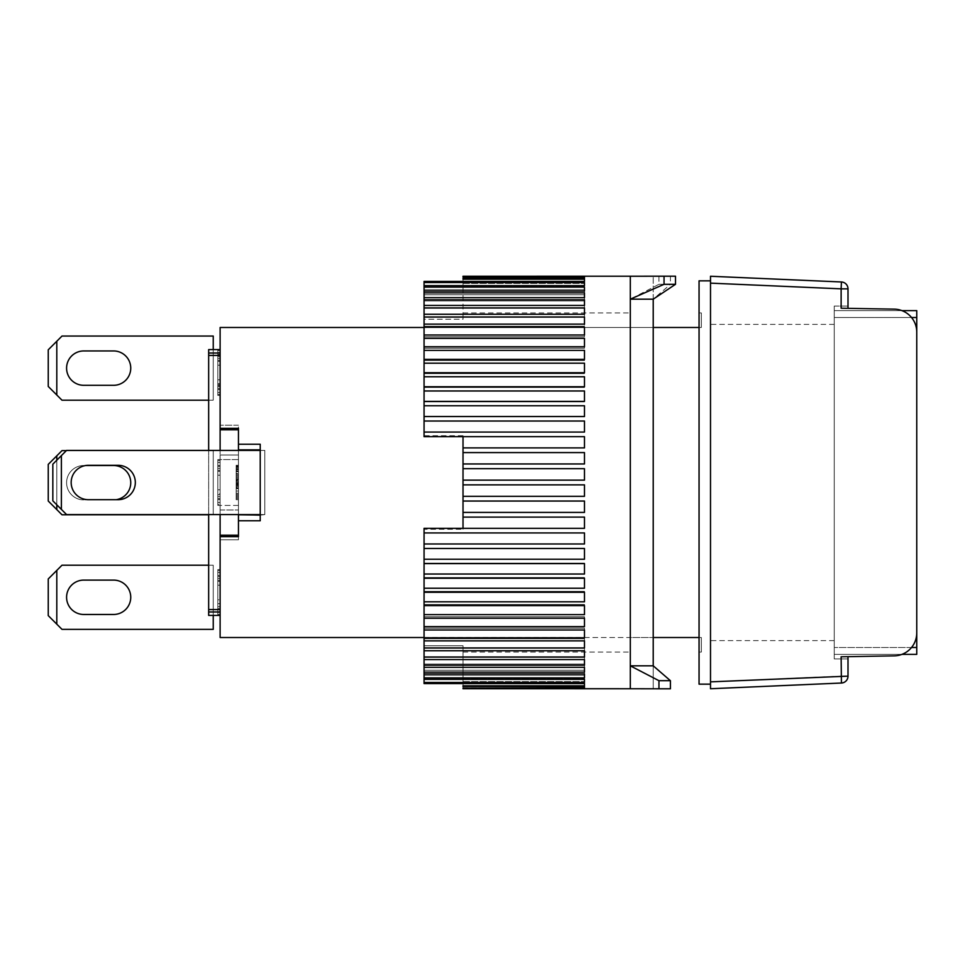 <?xml version="1.0" encoding="UTF-8"?>
<svg xmlns="http://www.w3.org/2000/svg" width="965" height="965" viewBox="0 0 965 965"><rect width="100%" height="100%" fill="white"/><g stroke="black" fill="none" stroke-linecap="round" stroke-linejoin="round"><path stroke-width="0.72" stroke-dasharray="4.83 3.62" d="M710.505 482.5L710.505 280.839L710.505 482.5M834.255 482.5L834.255 640.615L834.255 482.5M848.006 308.342L848.006 306.05L848.006 308.342L894.229 309.15A22.919 22.919 0 0 1 916.75 332.056A22.919 22.919 0 0 0 894.229 309.15L841.13 308.221L848.006 308.342L848.006 288.849A6.876 6.876 0 0 0 841.432 281.973L710.505 276.255L710.505 688.745L841.432 683.027A6.876 6.876 0 0 0 848.006 676.151L848.006 656.658L894.229 655.85A22.919 22.919 0 0 0 916.75 632.944L916.75 332.056A22.919 22.919 0 0 0 894.229 309.15L841.13 308.221L841.13 288.849L710.505 283.143M710.505 681.857L841.13 676.151L841.13 656.779L894.229 655.85A22.919 22.919 0 0 0 916.75 632.944L916.75 332.056L916.75 632.944A22.919 22.919 0 0 1 894.229 655.85L841.13 656.779L848.006 656.658L848.006 658.95L834.255 658.95L834.255 306.05L834.255 658.95L848.006 658.95L848.006 656.658M848.006 288.849L841.13 288.849L841.432 281.973M834.255 306.05L848.006 306.05L834.255 306.05M88.358 499.689L118.14 499.689A17.189 17.189 0 0 0 135.329 482.5A17.189 17.189 0 0 0 118.14 465.311L88.358 465.311A17.189 17.189 0 0 0 71.169 482.5A17.189 17.189 0 0 0 88.358 499.689L118.14 499.689A17.189 17.189 0 0 0 135.329 482.5A17.189 17.189 0 0 0 118.14 465.311L88.358 465.311A17.189 17.189 0 0 0 71.169 482.5A17.189 17.189 0 0 0 88.358 499.689L118.14 499.689A17.189 17.189 0 0 0 135.329 482.5A17.189 17.189 0 0 0 118.14 465.311L88.358 465.311A17.189 17.189 0 0 0 85.704 465.516L83.774 465.516A17.189 17.189 0 0 0 66.585 482.705A17.189 17.189 0 0 0 83.774 499.894A17.189 17.189 0 0 1 66.585 482.705A17.189 17.189 0 0 1 83.774 465.516A17.189 17.189 0 0 0 66.585 482.705A17.189 17.189 0 0 0 83.774 499.894L113.556 499.894A17.189 17.189 0 0 0 130.745 482.705A17.189 17.189 0 0 0 113.556 465.516L83.774 465.516A17.189 17.189 0 0 0 66.585 482.705A17.189 17.189 0 0 0 83.774 499.894L113.556 499.894A17.189 17.189 0 0 0 130.745 482.705A17.189 17.189 0 0 0 113.556 465.516M260.224 449.847L238.452 449.847L260.224 449.847L238.452 449.847L238.452 515.153L260.224 515.153L264.808 514.586L264.808 450.414L264.808 514.586L260.224 514.586L260.224 450.414L264.808 450.414L260.224 450.414L260.224 444.226L260.224 450.414L264.808 450.414L264.808 514.586L66.585 514.586L61.386 509.387L61.386 455.613L66.585 450.414L264.808 450.414L264.808 514.586L66.585 514.586L52.834 500.835L52.834 464.165L66.585 450.414L264.808 450.414L264.808 514.586L66.585 514.586L52.834 500.835L52.834 464.165L52.834 500.835L61.386 509.387L61.386 455.613L66.585 450.414L264.808 450.414L264.808 514.586L260.224 514.586L260.224 520.774L260.224 515.153L238.452 515.153L238.452 539.785L220.117 539.785L220.117 536.673L238.452 536.673L238.452 539.785L238.452 536.673M61.386 509.387L61.386 455.613M66.585 597.287A17.189 17.189 0 0 0 83.774 614.476L113.556 614.476A17.189 17.189 0 0 0 130.745 597.287A17.189 17.189 0 0 0 113.556 580.098L83.774 580.098A17.189 17.189 0 0 0 66.585 597.287A17.189 17.189 0 0 0 83.774 614.476L113.556 614.476A17.189 17.189 0 0 0 130.745 597.287A17.189 17.189 0 0 0 113.556 580.098L83.774 580.098A17.189 17.189 0 0 0 66.585 597.287M213.241 615.405L213.241 565.201L213.241 629.361L62.001 629.361L56.802 624.174L56.802 570.399L62.001 565.201L213.241 565.201L208.657 565.201L208.657 615.405L208.657 609.566L220.117 609.566L220.117 615.405L220.117 349.595L220.117 609.566L220.117 569.579L220.117 609.554L220.117 608.589L220.117 609.554L208.657 609.566L208.657 611.979L220.117 611.979L208.657 611.979L208.657 615.405L213.241 615.405L213.241 565.201L213.241 629.361L62.001 629.361L48.25 615.622L48.25 578.952L62.001 565.201L213.241 565.201L62.001 565.201L56.802 570.399L56.802 624.174L48.25 615.622L48.25 578.952L56.802 570.399L48.25 578.952L48.25 615.622L62.001 629.361L213.241 629.361L213.241 565.201L213.241 615.405L208.657 615.405L220.117 615.405L220.117 569.579L220.117 615.405L220.117 614.44L220.117 615.405L208.657 615.405L213.241 615.405L208.657 615.405L208.657 565.201L208.657 615.405L208.657 565.201L213.241 565.201L208.657 565.201M66.585 368.123A17.189 17.189 0 0 0 83.774 385.312L113.556 385.312A17.189 17.189 0 0 0 130.745 368.123A17.189 17.189 0 0 0 113.556 350.946L83.774 350.946A17.189 17.189 0 0 0 66.585 368.123A17.189 17.189 0 0 0 83.774 385.312L113.556 385.312A17.189 17.189 0 0 0 130.745 368.123A17.189 17.189 0 0 0 113.556 350.946L83.774 350.946A17.189 17.189 0 0 0 66.585 368.123M220.117 349.595L208.657 349.595L220.117 349.595L217.825 349.595L220.117 349.595L217.825 349.595L220.117 349.595L217.825 349.595L220.117 349.595L217.825 349.595L217.825 392.49L217.825 384.697L220.117 384.697L217.825 384.697L217.825 349.595L217.825 383.72L220.117 383.72L217.825 383.72L217.825 388.593L217.825 349.595L217.825 395.421L217.825 354.469L217.825 395.421L220.117 395.421L220.117 392.49L220.117 395.421L220.117 394.444L220.117 395.421L217.825 395.421L217.825 349.595L220.117 349.595L220.117 394.444L220.117 349.595L208.657 349.595L208.657 400.21L213.241 400.21L62.001 400.21L48.25 386.458L48.25 349.8L62.001 336.049L213.241 336.049L213.241 400.21L62.001 400.21L56.802 395.011L56.802 341.248L62.001 336.049L213.241 336.049L213.241 400.21L213.241 349.595L208.657 349.595L208.657 609.566L220.117 609.566L217.825 609.554L220.117 609.554L217.825 609.554L217.825 569.579L220.117 569.579L220.117 570.556L220.117 569.579L217.825 569.579L217.825 609.554L217.825 608.589L220.117 608.589L220.117 570.556L220.117 614.44L220.117 603.704L220.117 608.589L217.825 608.589L217.825 606.635L220.117 606.635L217.825 606.635L217.825 603.704L220.117 603.704L217.825 603.704L217.825 612.486L220.117 612.486L217.825 612.486L217.825 614.44L220.117 614.44L217.825 614.44L217.825 615.405L217.825 576.407L220.117 576.407L217.825 576.407L217.825 615.405L220.117 615.405L208.657 615.405L208.657 611.979L220.117 611.979M83.774 614.476L113.556 614.476M113.556 580.098L83.774 580.098M56.802 624.174L56.802 570.399M238.452 449.847L238.452 444.226L260.224 444.226L260.224 520.774L238.452 520.774M424.069 637.515L653.221 637.515L630.302 637.515L630.302 312.925L630.302 688.745L630.302 276.255L630.302 637.515L653.221 637.515L653.221 327.485L424.069 327.485M699.058 637.515L701.338 637.515L701.338 652.075L701.338 637.515L220.117 637.515L220.117 536.673M238.452 428.327L220.117 428.327L220.117 425.215L220.117 429.799L238.452 429.799L238.452 425.215L238.452 444.226M699.058 327.485L701.338 327.485L701.338 312.925L701.338 327.485L220.117 327.485L220.117 428.327M220.117 429.799L220.117 539.785L238.452 539.785L220.117 539.785L238.452 539.785L238.452 459.581L220.117 459.581L220.117 450.414M220.117 514.586L220.117 459.581L220.117 505.419L220.117 459.581L220.117 460.558L220.117 459.581L238.452 459.581L238.452 454.998L220.117 454.998L238.452 454.998L220.117 454.998L238.452 454.998L238.452 505.419L220.117 505.419L220.117 504.442L220.117 505.419L238.452 505.419L238.452 535.201L220.117 535.201M217.825 466.409L217.825 468.363L220.117 468.363L220.117 493.718L217.825 493.718L220.117 493.718L220.117 489.81L220.117 504.442L220.117 460.558L220.117 489.81L217.825 489.81L220.117 489.81L220.117 475.19L217.825 475.19L220.117 475.19L220.117 471.282L217.825 471.282L217.825 466.409L220.117 466.409L217.825 466.409L217.825 505.419L217.825 466.409L220.117 466.409L220.117 465.432L217.825 465.432L217.825 466.409L217.825 462.512L220.117 462.512L217.825 462.512L217.825 460.558L220.117 460.558L217.825 460.558L217.825 459.581L220.117 459.581L217.825 459.581L217.825 499.568L220.117 499.568L217.825 499.568L217.825 459.581L220.117 459.581L217.825 459.581L217.825 505.419L220.117 505.419L217.825 505.419L220.117 505.419L217.825 505.419L217.825 459.581L220.117 459.581L217.825 459.581L217.825 466.409L220.117 466.409L217.825 466.409L217.825 470.317L220.117 470.317L217.825 470.317L217.825 465.432L220.117 465.432L220.117 468.363L217.825 468.363L217.825 475.19L217.825 470.317L217.825 475.19L220.117 475.19L217.825 475.19L217.825 489.81L217.825 475.19L217.825 489.81L220.117 489.81L217.825 489.81L217.825 494.683L220.117 494.683L217.825 494.683L217.825 489.81L217.825 498.591L217.825 494.683L217.825 498.591L220.117 498.591L217.825 498.591L217.825 502.488L220.117 502.488L217.825 502.488L217.825 504.442L220.117 504.442L217.825 504.442L217.825 505.419L220.117 505.419L217.825 505.419L217.825 471.282L220.117 471.282L220.117 466.409M238.452 425.215L220.117 425.215L238.452 425.215M238.452 429.799L238.452 454.998L238.452 429.799M220.117 510.003L238.452 510.003L220.117 510.003M217.825 361.296L220.117 361.296L217.825 361.296L220.117 361.296L217.825 361.296L220.117 361.296L220.117 358.365L217.825 358.365L220.117 358.365L217.825 358.365L220.117 358.365L220.117 356.411L217.825 356.411L220.117 356.411L217.825 356.411L220.117 356.411L217.825 356.411L220.117 356.411L217.825 356.411L220.117 356.411L220.117 355.446L208.657 355.434L220.117 355.434L217.825 355.446L220.117 355.446L217.825 355.446L217.825 386.639L217.825 355.446L220.117 355.446L208.657 355.434L208.657 349.595L213.241 349.595L208.657 349.595L213.241 349.595L213.241 400.21L213.241 349.595L213.241 400.21L208.657 400.21L208.657 349.595L208.657 353.021L220.117 353.021L208.657 353.021L208.657 611.979M220.117 353.021L208.657 353.021M217.825 354.469L220.117 354.469M217.825 395.421L220.117 395.421L217.825 395.421L220.117 395.421L217.825 395.421L217.825 394.444L220.117 394.444L217.825 394.444L217.825 395.421L220.117 395.421L217.825 395.421L217.825 392.49L220.117 392.49L217.825 392.49L217.825 394.444L220.117 394.444L217.825 394.444L217.825 395.421M217.825 385.674L220.117 385.674L217.825 385.674M220.117 383.72L220.117 386.639L217.825 386.639L220.117 386.639L220.117 388.593L217.825 388.593L220.117 388.593L217.825 388.593L220.117 388.593L217.825 388.593L220.117 388.593L217.825 388.593L217.825 392.49L217.825 388.593L220.117 388.593L220.117 386.639L217.825 386.639L220.117 386.639L220.117 383.72L217.825 383.72L220.117 383.72L220.117 379.824L217.825 379.824L220.117 379.824L220.117 365.192L217.825 365.192L220.117 365.192L220.117 361.296L220.117 365.192L217.825 365.192L220.117 365.192L220.117 379.824L217.825 379.824L220.117 379.824L220.117 383.72L217.825 383.72M217.825 360.319L220.117 360.319M217.825 352.514L220.117 352.514L217.825 352.514M217.825 350.56L220.117 350.56L217.825 350.56M217.825 389.57L220.117 389.57L217.825 389.57M208.657 450.414L208.657 514.586M208.657 355.434L208.657 609.566M220.117 615.405L217.825 615.405L220.117 615.405L217.825 615.405L217.825 569.579L220.117 569.579L217.825 569.579L217.825 615.405L220.117 615.405L217.825 615.405L217.825 608.589L220.117 608.589L217.825 608.589L217.825 604.681L220.117 604.681M217.825 392.49L220.117 392.49L217.825 392.49L217.825 394.444L217.825 392.49M217.825 384.697L220.117 384.697M217.825 379.824L220.117 379.824L217.825 379.824M217.825 365.192L220.117 365.192L217.825 365.192M217.825 604.681L217.825 599.808L220.117 599.808L217.825 599.808L217.825 585.176L220.117 585.176L217.825 585.176L217.825 580.303L220.117 580.303M217.825 580.303L217.825 572.51L220.117 572.51L217.825 572.51L217.825 570.556L220.117 570.556L217.825 570.556L217.825 569.579L220.117 569.579L217.825 569.579L217.825 576.407L220.117 576.407L217.825 576.407L217.825 581.28L220.117 581.28L217.825 581.28L217.825 578.361L220.117 578.361L217.825 578.361L217.825 575.43L220.117 575.43L217.825 575.43L217.825 576.407L220.117 576.407M217.825 576.407L217.825 581.28L220.117 581.28M217.825 581.28L217.825 603.704L220.117 603.704M217.825 603.704L217.825 609.554M238.452 515.153L260.224 515.153M238.452 514.586L238.452 450.414M236.16 486.77L236.16 469.605L236.16 471.752L238.452 471.752L238.452 474.973L236.16 474.973L236.16 498.567L236.16 493.199L236.16 495.347L238.452 495.347L236.16 495.347L236.16 491.052L238.452 491.052L238.452 499.641L238.452 465.311L238.452 495.347L238.452 491.052L236.16 491.052L238.452 491.052L236.16 491.052L236.16 493.199L238.452 493.199L236.16 493.199L236.16 487.844L238.452 487.844L236.16 487.844L236.16 486.77L238.452 486.77M236.16 474.092L236.16 499.689L238.452 499.689L236.16 499.689L236.16 465.311L238.452 465.311L238.452 499.689L238.452 465.311L238.452 469.702L238.452 465.311L236.16 465.311L238.452 465.311L236.16 465.311L236.16 466.385L238.452 466.385L236.16 466.385L236.16 465.311L238.452 465.311L236.16 465.311L236.16 468.532L238.452 468.532L236.16 468.532L236.16 470.679L238.452 470.679L236.16 470.679L236.16 467.458L238.452 467.458L236.16 467.458L236.16 465.311L238.452 465.311L236.16 465.311L236.16 469.702L238.452 469.702L238.452 471.161L236.16 471.161L238.452 471.161L238.452 474.816L236.16 474.816L236.16 471.161L236.16 474.092L238.452 474.092M66.38 450.619L213.241 450.619L62.001 450.619L48.25 464.37L48.25 501.04L56.802 509.592L48.25 501.04L48.25 464.37L56.802 455.818L56.802 509.592L62.001 514.791L48.25 501.04L48.25 464.37L62.001 450.619L213.241 450.619L213.241 514.791L62.001 514.791L213.241 514.791L213.241 450.619L213.241 514.791L62.001 514.791L56.802 509.592L56.802 455.818L62.001 450.619L213.241 450.619L213.241 514.791L213.241 450.619L208.657 450.619L213.241 450.619L208.657 450.619L208.657 514.791L208.657 450.619L208.657 514.791L208.657 450.619L213.241 450.619L213.241 514.791L208.657 514.791L213.241 514.791L213.241 450.619L213.241 514.791L208.657 514.791M208.657 349.595L208.657 400.21L208.657 349.595M236.16 494.273L238.452 494.273M236.16 495.347L238.452 495.347M236.16 493.199L238.452 493.199M236.16 484.623L238.452 484.623M236.16 478.182L236.16 474.973L238.452 474.973L238.452 483.549L236.16 483.549L238.452 483.549L238.452 473.899L236.16 473.899L238.452 473.899L238.452 469.605L238.452 471.752L236.16 471.752L236.16 482.476L238.452 482.476L236.16 482.476L236.16 478.182L238.452 478.182M236.16 496.42L238.452 496.42M236.16 498.567L238.452 498.567L236.16 498.567L236.16 499.641L238.452 499.641L236.16 499.641L236.16 498.567M236.16 497.494L238.452 497.494M236.16 468.242L236.16 471.161L236.16 468.242L238.452 468.242M236.16 466.77L238.452 466.77M236.16 466.047L238.452 466.047L236.16 466.047L236.16 465.311L236.16 466.047M236.16 467.506L238.452 467.506M236.16 479.943L238.452 479.943M236.16 469.702L238.452 469.702L236.16 469.702L236.16 482.862L238.452 482.862L236.16 482.862L236.16 484.334L238.452 484.334L236.16 484.334L236.16 486.517L238.452 486.517M236.16 486.517L236.16 487.988L238.452 487.988L236.16 487.988L236.16 488.712L238.452 488.712L236.16 488.712L236.16 487.253L238.452 487.253M236.16 487.253L236.16 485.793L238.452 485.793M236.16 485.793L236.16 484.334L238.452 484.334L238.452 480.667L236.16 480.667M208.657 400.21L213.241 400.21L208.657 400.21L213.241 400.21L213.241 349.595M220.117 499.568L220.117 493.718L220.117 496.637L217.825 496.637L220.117 496.637L220.117 498.591L217.825 498.591L220.117 498.591L220.117 499.568L217.825 499.568M220.117 355.446L220.117 361.296M220.117 388.593L220.117 389.57L220.117 388.593M260.224 514.586L264.808 514.586L264.808 450.414L264.808 514.586L260.224 514.586L260.224 450.414L264.808 450.414L260.224 450.414M236.16 484.334L236.16 474.816M238.452 469.605L236.16 469.605L238.452 469.605M238.452 477.108L236.16 477.108M238.452 474.816L238.452 481.402L236.16 481.402L238.452 481.402L238.452 483.598L236.16 483.598M238.452 479.255L236.16 479.255M238.452 476.034L236.16 476.034M238.452 479.207L236.16 479.207M238.452 483.598L238.452 485.057L236.16 485.057L238.452 485.057L238.452 484.334M238.452 480.667L238.452 473.357L236.16 473.357M238.452 473.357L238.452 471.161L236.16 471.161M238.452 471.161L238.452 468.966L236.16 468.966L238.452 468.966L238.452 469.702M699.058 684.161L699.058 280.839M699.058 482.5L699.058 652.075L699.058 482.5M463.019 435.722L424.069 435.722L424.069 319.234L463.019 319.234L463.019 312.925L463.019 319.234L424.069 319.234L424.069 436.675L463.019 436.675L463.019 482.5L463.019 435.722L463.019 447.989L584.476 447.893L584.476 436.663L424.069 436.663L424.069 432.055L584.476 432.248L584.476 421.03L424.069 421.03L424.069 416.518L584.476 416.844L584.476 405.77L424.069 405.77L424.069 401.392L584.476 401.886L584.476 390.982L424.069 390.982L424.069 386.76L584.476 386.76L584.476 387.46L584.476 376.772L424.069 376.772L424.069 372.731L584.476 372.731L584.476 373.648L584.476 363.202L424.069 363.202L424.069 359.366L584.476 359.366L584.476 360.548L584.476 350.367L424.069 350.367L424.069 346.761L584.476 346.761L584.476 348.232L584.476 338.353L424.069 338.353L424.069 335L584.476 335L584.476 336.785L584.476 327.219L424.069 327.219L424.069 324.144L584.476 324.144L584.476 326.267L584.476 317.051L424.069 317.051L424.069 314.264L584.476 314.264L584.476 316.749L584.476 307.895L424.069 307.895L424.069 305.423L584.476 305.423L584.476 308.281L584.476 299.826L424.069 299.826L424.069 297.678L584.476 297.678L584.476 300.935L584.476 292.877L424.069 292.877L424.069 291.068L584.476 291.068L584.476 294.735L584.476 287.1L424.069 287.1L424.069 285.64L584.476 285.64L584.476 289.729L584.476 282.528L424.069 282.528L424.069 281.418L584.476 281.418L584.476 285.954L584.476 279.187L463.019 279.187L463.019 285.954L463.019 281.454L424.069 281.418L463.019 281.454L463.019 319.234L463.019 278.439L584.476 278.439L584.476 283.421L584.476 277.1L463.019 277.1L463.019 283.421L463.019 276.726L584.476 276.726L584.476 282.142L584.476 276.279L463.019 276.279L463.019 282.142L463.019 276.726M463.019 484.864L584.476 484.864L584.476 496.324L584.476 484.864L463.019 484.864L463.019 482.5L463.019 528.325L424.069 528.337L584.476 528.337L584.476 517.107L463.019 517.107L463.019 512.415L584.476 512.415L584.476 501.04L463.019 501.04L463.019 496.324L584.476 496.324L584.476 484.864L463.019 484.864L463.019 496.324M463.019 688.721L584.476 688.721L463.019 688.274L463.019 682.858L463.019 688.745M424.069 682.472L584.476 682.472L584.476 679.36L424.069 679.36L424.069 675.271L424.069 683.582L584.476 683.582L584.476 679.046L584.476 685.813L584.476 679.046L584.476 685.813L463.019 685.813L463.019 679.046L463.019 687.9L584.476 687.9L584.476 686.561L463.019 686.561L463.019 681.579L463.019 688.274M424.069 679.36L424.069 675.271L424.069 679.36L424.069 677.9L584.476 677.9L584.476 673.932L424.069 673.932L424.069 672.123L584.476 672.123L584.476 667.322L424.069 667.322L424.069 665.175L584.476 665.175L584.476 659.577L424.069 659.577L424.069 657.105L584.476 657.105L584.476 650.736L424.069 650.736L424.069 647.949L584.476 647.949L584.476 640.856L424.069 640.856L424.069 637.781L584.476 637.781L584.476 630L424.069 630L424.069 626.647L584.476 626.647L584.476 618.239L424.069 618.239L424.069 614.633L584.476 614.633L584.476 605.634L424.069 605.634L424.069 601.798L584.476 601.798L584.476 592.269L424.069 592.269L424.069 588.228L584.476 588.228L584.476 578.24L424.069 578.24L424.069 574.018L584.476 574.018L584.476 563.608L424.069 563.608L424.069 559.23L584.476 559.23L584.476 548.482L424.069 548.482L424.069 543.971L584.476 543.971L584.476 532.945L424.069 532.945L424.069 528.337L424.069 645.766L463.019 645.766L463.019 652.075L463.019 645.766L424.069 645.766L424.069 529.278L463.019 529.278L463.019 480.136L584.476 480.136L584.476 468.676L463.019 468.676L463.019 463.96L584.476 463.984L584.476 452.585L463.019 452.585L463.019 447.893M424.069 282.528L424.069 285.64M424.069 287.1L424.069 291.068M424.069 292.877L424.069 297.678M424.069 299.826L424.069 305.423M424.069 307.895L424.069 314.264M424.069 317.051L424.069 324.144M424.069 327.219L424.069 335M424.069 338.353L424.069 346.761M424.069 350.367L424.069 359.366M424.069 363.202L424.069 372.731M424.069 376.772L424.069 386.76M424.069 390.982L424.069 401.392M424.069 405.77L424.069 416.518M424.069 421.03L424.069 432.055M463.019 452.585L463.019 463.984L584.476 463.984L584.476 452.585L584.476 463.984L463.019 463.984M463.019 468.676L463.019 480.136L584.476 480.136L584.476 468.676L584.476 480.136L463.019 480.136M584.476 512.415L584.476 501.016L584.476 512.415M463.019 501.016L584.476 501.016L463.019 501.016L463.019 512.415M584.476 528.337L584.476 517.011L584.476 528.337M463.019 517.107L463.019 528.337L424.069 528.325L424.069 529.278M584.476 543.971L584.476 532.752L584.476 543.971M424.069 532.945L424.069 543.971M584.476 559.23L584.476 548.156L584.476 559.23M424.069 548.482L424.069 559.23M584.476 574.018L584.476 563.114L584.476 574.018M424.069 563.608L424.069 574.018M584.476 588.228L584.476 577.54L584.476 588.228M424.069 578.24L424.069 588.228M584.476 601.798L584.476 591.352L584.476 601.798M424.069 592.269L424.069 601.798M584.476 614.633L584.476 604.452L584.476 614.633M424.069 605.634L424.069 614.633M584.476 626.647L584.476 616.768L584.476 626.647M424.069 618.239L424.069 626.647M584.476 637.781L584.476 628.215L584.476 637.781M424.069 630L424.069 637.781M584.476 647.949L584.476 638.734L584.476 647.949M424.069 640.856L424.069 647.949M584.476 657.105L584.476 648.251L584.476 657.105M424.069 650.736L424.069 657.105M584.476 665.175L584.476 656.719L584.476 665.175M424.069 659.577L424.069 665.175M584.476 672.123L584.476 664.065L584.476 672.123M424.069 667.322L424.069 672.123M584.476 677.9L584.476 670.265L584.476 677.9M424.069 673.932L424.069 677.9M584.476 682.472L584.476 675.271L584.476 682.472M584.476 687.9L584.476 681.579L584.476 687.9M584.476 688.721L584.476 682.858L584.476 688.721M463.019 528.337L463.019 529.278M424.069 319.234L424.069 281.454L424.069 319.234M424.069 435.722L424.069 436.663L463.019 436.663M424.069 645.766L424.069 683.546L463.019 683.546L463.019 645.766L463.019 683.546L463.019 679.046L463.019 683.546L424.069 683.546L424.069 645.766M584.476 447.893L584.476 436.663L584.476 447.893M584.476 432.055L584.476 421.03L584.476 432.055M584.476 416.518L584.476 405.77L584.476 416.518M584.476 401.392L584.476 390.982L584.476 401.392M584.476 386.76L584.476 376.772L584.476 386.76M584.476 372.731L584.476 363.202L584.476 372.731M584.476 359.366L584.476 350.367L584.476 359.366M584.476 346.761L584.476 338.353L584.476 346.761M584.476 335L584.476 327.219L584.476 335M584.476 324.144L584.476 317.051L584.476 324.144M584.476 314.264L584.476 307.895L584.476 314.264M584.476 305.423L584.476 299.826M584.476 297.678L584.476 292.877L584.476 297.678M584.476 291.068L584.476 287.1L584.476 291.068M584.476 285.64L584.476 289.729L584.476 285.64M584.476 281.418L584.476 285.954L584.476 281.418M584.476 278.439L584.476 283.421L584.476 278.439M584.476 276.726L584.476 282.142L584.476 276.726M116.21 499.689A17.189 17.189 0 0 1 113.556 499.894L83.774 499.894L113.556 499.894A17.189 17.189 0 0 0 116.21 499.689M56.802 504.804L56.802 460.196M658.95 688.793L658.95 680.687L670.41 680.687L670.41 688.793L653.221 688.745L653.221 665.826L653.221 688.745L670.41 688.793L630.302 688.745L653.221 688.745L630.302 688.745L630.302 276.255L653.221 276.255L630.302 276.255M670.41 680.687L653.221 665.826L653.221 299.174L630.302 299.174L658.95 284.313L658.95 276.207M658.95 680.687L630.302 665.826L653.221 665.826M653.221 327.485L630.302 327.485L653.221 327.485L653.221 637.515M653.221 299.174L653.221 276.255L653.221 299.174L670.41 284.313L658.95 284.313M664.041 276.207L675.5 276.207M670.41 276.207L670.41 284.313M56.802 509.592L56.802 455.818M56.802 395.011L56.802 341.248L48.25 349.8L62.001 336.049L213.241 336.049L213.241 400.21L62.001 400.21L48.25 386.458L48.25 349.8L48.25 386.458L56.802 395.011L56.802 341.248M83.774 385.312L113.556 385.312M113.556 350.946L83.774 350.946M911.539 647.491L834.255 647.491L916.75 647.491L916.75 317.509L834.255 317.509L834.255 310.633L834.255 654.367L834.255 317.509L911.539 317.509M901.961 310.633L834.255 310.633L916.75 310.633L916.75 317.509M916.75 647.491L916.75 654.367L834.255 654.367L901.961 654.367M841.432 683.027L841.13 676.151L848.006 676.151M834.255 324.385L710.505 324.385M834.255 640.615L710.505 640.615M701.338 652.075L699.058 652.075M701.338 312.925L699.058 312.925M463.019 312.925L630.302 312.925M463.019 282.142L584.476 282.142L463.019 282.142M463.019 283.421L584.476 283.421L463.019 283.421M463.019 285.954L584.476 285.954L463.019 285.954M424.069 289.729L584.476 289.729L424.069 289.729M424.069 294.735L584.476 294.735L424.069 294.735M424.069 300.935L584.476 300.935L424.069 300.935M424.069 308.281L584.476 308.281L424.069 308.281M424.069 316.749L584.476 316.749L424.069 316.749M424.069 326.267L584.476 326.267L424.069 326.267M424.069 336.785L584.476 336.785L424.069 336.785M424.069 348.232L584.476 348.232L424.069 348.232M424.069 360.548L584.476 360.548L424.069 360.548M424.069 373.648L584.476 373.648L424.069 373.648M424.069 387.46L584.476 387.46L424.069 387.46M424.069 401.886L584.476 401.886L424.069 401.886M424.069 416.844L584.476 416.844L424.069 416.844M424.069 432.248L584.476 432.248L424.069 432.248M463.019 447.989L584.476 447.989L463.019 447.989M463.019 652.075L630.302 652.075M463.019 517.011L584.476 517.011L463.019 517.011M424.069 532.752L584.476 532.752L424.069 532.752M424.069 548.156L584.476 548.156L424.069 548.156M424.069 563.114L584.476 563.114L424.069 563.114M424.069 577.54L584.476 577.54L424.069 577.54M424.069 591.352L584.476 591.352L424.069 591.352M424.069 604.452L584.476 604.452L424.069 604.452M424.069 616.768L584.476 616.768L424.069 616.768M424.069 628.215L584.476 628.215L424.069 628.215M424.069 638.734L584.476 638.734L424.069 638.734M424.069 648.251L584.476 648.251L424.069 648.251M424.069 656.719L584.476 656.719L424.069 656.719M424.069 664.065L584.476 664.065L424.069 664.065M424.069 670.265L584.476 670.265L424.069 670.265M424.069 675.271L584.476 675.271L424.069 675.271M463.019 679.046L584.476 679.046L463.019 679.046M463.019 681.579L584.476 681.579L463.019 681.579M463.019 682.858L584.476 682.858L463.019 682.858"/><path stroke-width="1.45" d="M710.505 681.857L710.505 688.745L841.432 683.027L841.13 656.779L894.229 655.85A22.919 22.919 0 0 0 916.75 632.944L916.75 332.056A22.919 22.919 0 0 0 894.229 309.15L841.13 308.221L841.13 288.849L710.505 283.143L710.505 681.857L848.006 676.151A6.876 6.876 0 0 1 841.432 683.027M841.432 281.973A6.876 6.876 0 0 1 848.006 288.849L841.13 288.849L841.432 281.973L710.505 276.255L710.505 283.143M848.006 676.151L848.006 656.658M848.006 308.342L848.006 288.849M113.556 465.516A17.189 17.189 0 0 1 130.697 481.378A17.189 17.189 0 0 1 116.21 499.689A17.189 17.189 0 0 0 130.697 481.378A17.189 17.189 0 0 0 113.556 465.516L85.704 465.516A17.189 17.189 0 0 0 71.169 482.5A17.189 17.189 0 0 0 88.358 499.689L118.14 499.689A17.189 17.189 0 0 0 135.329 482.5A17.189 17.189 0 0 0 118.14 465.311L88.358 465.311A17.189 17.189 0 0 0 71.169 482.5A17.189 17.189 0 0 0 88.358 499.689M260.224 514.586L66.585 514.586L61.386 509.387L61.386 455.613L66.585 450.414L260.224 450.414M61.386 455.613L52.834 464.165L52.834 500.835L61.386 509.387M83.774 614.476A17.189 17.189 0 0 1 66.585 597.287A17.189 17.189 0 0 1 83.774 580.098L113.556 580.098A17.189 17.189 0 0 1 130.745 597.287A17.189 17.189 0 0 1 113.556 614.476L83.774 614.476A17.189 17.189 0 0 1 66.585 597.287A17.189 17.189 0 0 1 83.774 580.098M208.657 565.201L62.001 565.201L48.25 578.952L48.25 615.622L62.001 629.361L213.241 629.361L213.241 615.405M56.802 624.174L56.802 570.399M83.774 385.312A17.189 17.189 0 0 1 66.585 368.123A17.189 17.189 0 0 1 83.774 350.946L113.556 350.946A17.189 17.189 0 0 1 130.745 368.123A17.189 17.189 0 0 1 113.556 385.312L83.774 385.312A17.189 17.189 0 0 1 66.585 368.123A17.189 17.189 0 0 1 83.774 350.946M213.241 349.595L213.241 336.049L62.001 336.049L48.25 349.8L48.25 386.458L62.001 400.21L208.657 400.21M56.802 395.011L56.802 341.248M113.556 580.098A17.189 17.189 0 0 1 130.745 597.287A17.189 17.189 0 0 1 113.556 614.476M238.452 536.673L220.117 536.673L220.117 535.201L238.452 535.201L238.452 536.673L238.452 520.774L260.224 520.774L260.224 444.226L238.452 444.226L238.452 428.327L238.452 429.799L220.117 429.799L220.117 327.485L424.069 327.485M220.117 536.673L220.117 637.515L424.069 637.515M653.221 637.515L699.058 637.515M699.058 327.485L653.221 327.485M220.117 428.327L238.452 428.327M220.117 535.201L220.117 514.586M220.117 450.414L220.117 429.799M260.224 515.153L238.452 514.586M238.452 520.774L238.452 515.153M220.117 615.405L208.657 615.405L208.657 611.979L220.117 611.979M208.657 611.979L208.657 609.566L220.117 609.566M220.117 355.434L208.657 355.434L208.657 450.414M208.657 514.586L208.657 609.566M208.657 355.434L208.657 353.021L220.117 353.021M208.657 353.021L208.657 349.595L220.117 349.595M238.452 444.226L238.452 449.847L260.224 449.847M710.505 280.839L699.058 280.839L699.058 684.161L710.505 684.161M463.019 484.864L584.476 484.864L584.476 496.324L463.019 496.324L463.019 436.675L424.069 436.663L584.476 436.663L584.476 447.893L463.019 447.893M463.019 501.04L584.476 501.04L584.476 512.415L463.019 512.415L463.019 496.324M463.019 517.107L584.476 517.107L584.476 528.337L424.069 528.337L463.019 528.325L463.019 512.415M424.069 528.337L424.069 532.945L584.476 532.945L584.476 543.971L424.069 543.971L424.069 548.482L584.476 548.482L584.476 559.23L424.069 559.23L424.069 563.608L584.476 563.608L584.476 574.018L424.069 574.018L424.069 578.24L584.476 578.24L584.476 588.228L424.069 588.228L424.069 592.269L584.476 592.269L584.476 601.798L424.069 601.798L424.069 605.634L584.476 605.634L584.476 614.633L424.069 614.633L424.069 618.239L584.476 618.239L584.476 626.647L424.069 626.647L424.069 630L584.476 630L584.476 637.781L424.069 637.781L424.069 640.856L584.476 640.856L584.476 647.949L424.069 647.949L424.069 650.736L584.476 650.736L584.476 657.105L424.069 657.105L424.069 659.577L584.476 659.577L584.476 665.175L424.069 665.175L424.069 667.322L584.476 667.322L584.476 672.123L424.069 672.123L424.069 673.932L584.476 673.932L584.476 677.9L424.069 677.9L424.069 679.36L584.476 679.36L584.476 682.472L424.069 682.472L424.069 683.582L584.476 683.582L584.476 685.813L463.019 685.813L463.019 686.561L584.476 686.561L584.476 687.9L463.019 688.274L584.476 688.721L463.019 688.274M424.069 282.528L584.476 282.528L584.476 285.64L424.069 285.64L424.069 281.418L584.476 281.418L584.476 279.187L463.019 279.187L463.019 278.439L584.476 278.439L584.476 277.1L463.019 277.1L463.019 276.255L664.041 276.207L630.302 276.255L630.302 688.745L463.019 688.721M424.069 432.055L424.069 421.03L584.476 421.03L584.476 432.055L424.069 432.055L424.069 436.663M424.069 416.518L424.069 405.77L584.476 405.77L584.476 416.518L424.069 416.518L424.069 421.03M424.069 401.392L424.069 390.982L584.476 390.982L584.476 401.392L424.069 401.392L424.069 405.77M424.069 386.76L424.069 376.772L584.476 376.772L584.476 386.76L424.069 386.76L424.069 390.982M424.069 372.731L424.069 363.202L584.476 363.202L584.476 372.731L424.069 372.731L424.069 376.772M424.069 359.366L424.069 350.367L584.476 350.367L584.476 359.366L424.069 359.366L424.069 363.202M424.069 346.761L424.069 338.353L584.476 338.353L584.476 346.761L424.069 346.761L424.069 350.367M424.069 335L424.069 327.219L584.476 327.219L584.476 335L424.069 335L424.069 338.353M424.069 324.144L424.069 317.051L584.476 317.051L584.476 324.144L424.069 324.144L424.069 327.219M424.069 314.264L424.069 307.895L584.476 307.895L584.476 314.264L424.069 314.264L424.069 317.051M424.069 305.423L424.069 299.826L584.476 299.826L584.476 305.423L424.069 305.423L424.069 307.895M424.069 297.678L424.069 292.877L584.476 292.877L584.476 297.678L424.069 297.678L424.069 299.826M424.069 291.068L424.069 287.1L584.476 287.1L584.476 291.068L424.069 291.068L424.069 292.877M424.069 285.64L424.069 287.1M424.069 682.472L424.069 679.36M424.069 677.9L424.069 673.932M424.069 672.123L424.069 667.322M424.069 665.175L424.069 659.577M424.069 657.105L424.069 650.736M424.069 647.949L424.069 640.856M424.069 637.781L424.069 630M424.069 626.647L424.069 618.239M424.069 614.633L424.069 605.634M424.069 601.798L424.069 592.269M424.069 588.228L424.069 578.24M424.069 574.018L424.069 563.608M424.069 559.23L424.069 548.482M424.069 543.971L424.069 532.945M463.019 276.279L584.476 276.279L463.019 276.726M463.019 452.585L584.476 452.585L584.476 463.96L463.019 463.96M463.019 468.676L584.476 468.676L584.476 480.136L463.019 480.136M584.476 299.826L584.476 305.423M66.38 450.619L62.001 450.619L48.25 464.37L48.25 501.04L62.001 514.791L208.657 514.791M56.802 509.592L56.802 504.804M56.802 460.196L56.802 455.818M675.5 284.313L675.5 276.207L664.041 276.207L664.041 284.313L675.5 284.313L653.221 299.174L653.221 665.826L670.41 680.687L658.95 680.687L658.95 688.793L630.302 688.745M664.041 284.313L630.302 299.174L653.221 299.174M653.221 665.826L630.302 665.826L658.95 680.687M658.95 688.793L670.41 688.793L670.41 680.687M113.556 350.946A17.189 17.189 0 0 1 130.745 368.123A17.189 17.189 0 0 1 113.556 385.312M911.539 317.509L916.75 317.509L916.75 310.633L901.961 310.633M916.75 317.509L916.75 647.491L911.539 647.491M901.961 654.367L916.75 654.367L916.75 647.491"/></g></svg>
